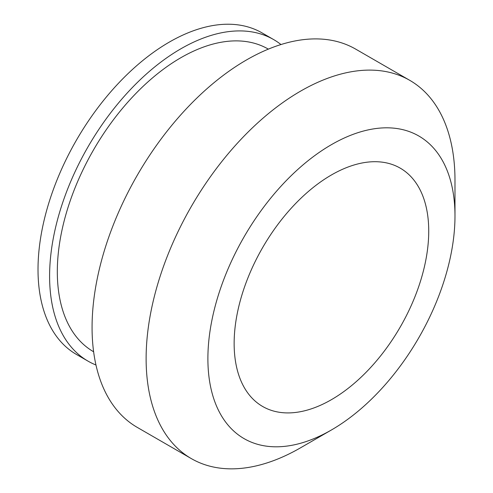<?xml version="1.0" encoding="UTF-8"?>
<svg xmlns="http://www.w3.org/2000/svg" width="493" height="493" viewBox="0 0 493 493"><rect width="100%" height="100%" fill="white"/><g stroke="black" fill="none" stroke-linecap="round" stroke-linejoin="round"><path stroke-width="0.74" d="M454.984 215.983L454.984 180.315A218.405 126.097 120 0 0 409.751 80.334A218.405 126.097 120 0 0 191.352 206.431A218.405 126.097 120 0 0 191.352 458.619A218.405 126.097 120 0 0 300.551 447.804L331.438 429.97A174.719 100.874 -60 0 1 207.892 358.639A174.719 100.874 -60 0 1 331.438 144.652A174.719 100.874 -60 0 1 454.984 215.983A174.719 100.874 -60 0 1 331.438 429.97M191.352 458.619L137.3 427.413A218.405 126.097 -60 0 1 137.3 175.225A218.405 126.097 -60 0 1 355.7 49.127L409.751 80.334M428.731 231.137A137.596 79.441 -60 0 1 368.672 369.608A137.596 79.441 -60 0 1 262.64 406.472A137.596 79.441 -60 0 1 262.64 247.591A137.596 79.441 -60 0 1 400.236 168.15A137.596 79.441 -60 0 1 428.731 231.137M280.979 44.543A185.639 107.178 120 0 0 273.689 39.606A185.639 107.178 120 0 0 88.044 146.791A185.639 107.178 120 0 0 88.044 361.147A185.639 107.178 120 0 0 95.962 364.999M273.689 39.606L262.103 32.92A185.639 107.178 120 0 0 76.464 140.098A185.639 107.178 120 0 0 76.464 354.461L88.044 361.147M268.34 49.127L268.229 49.066A174.719 100.874 120 0 0 93.504 149.94A174.719 100.874 120 0 0 93.504 351.694L93.621 351.755"/></g></svg>

